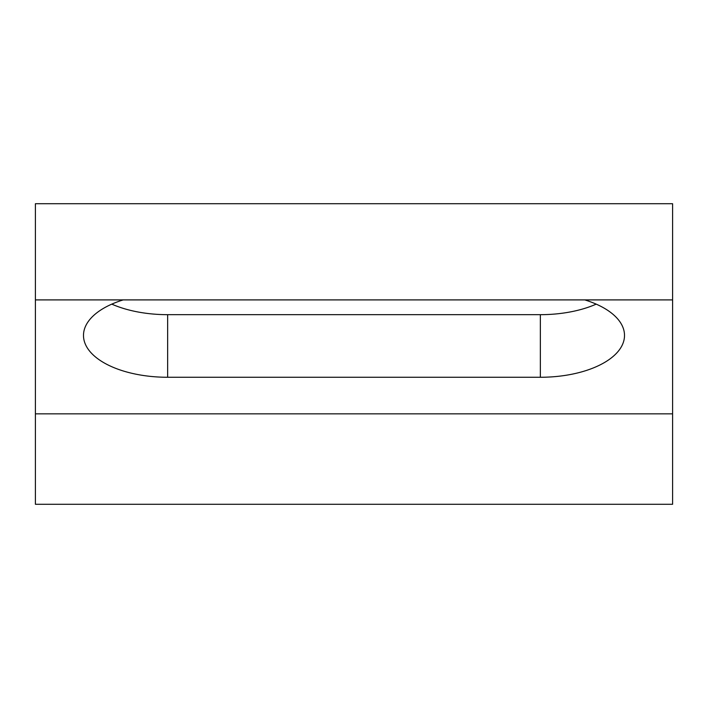 <?xml version="1.0" encoding="UTF-8"?>
<svg xmlns="http://www.w3.org/2000/svg" width="708" height="708" viewBox="0 0 708 708"><rect width="100%" height="100%" fill="white"/><g stroke="black" fill="none" stroke-linecap="round" stroke-linejoin="round"><path stroke-width="1.06" d="M596.207 304.13A84.155 41.834 0 0 1 540.354 314.671L167.646 314.671A84.155 41.834 0 0 1 111.793 304.13M35.4 299.9L672.6 299.9L672.6 203.718L35.4 203.718L35.4 504.282L672.6 504.282L672.6 413.844L35.4 413.844M584.79 299.9A84.155 41.834 0 0 1 624.509 335.424A84.155 41.834 0 0 1 540.354 377.267L167.646 377.267A84.155 41.834 0 0 1 83.491 335.424A84.155 41.834 0 0 1 123.21 299.9M672.6 299.9L672.6 413.844M540.354 377.267L540.354 314.671M167.646 377.267L167.646 314.671"/></g></svg>

